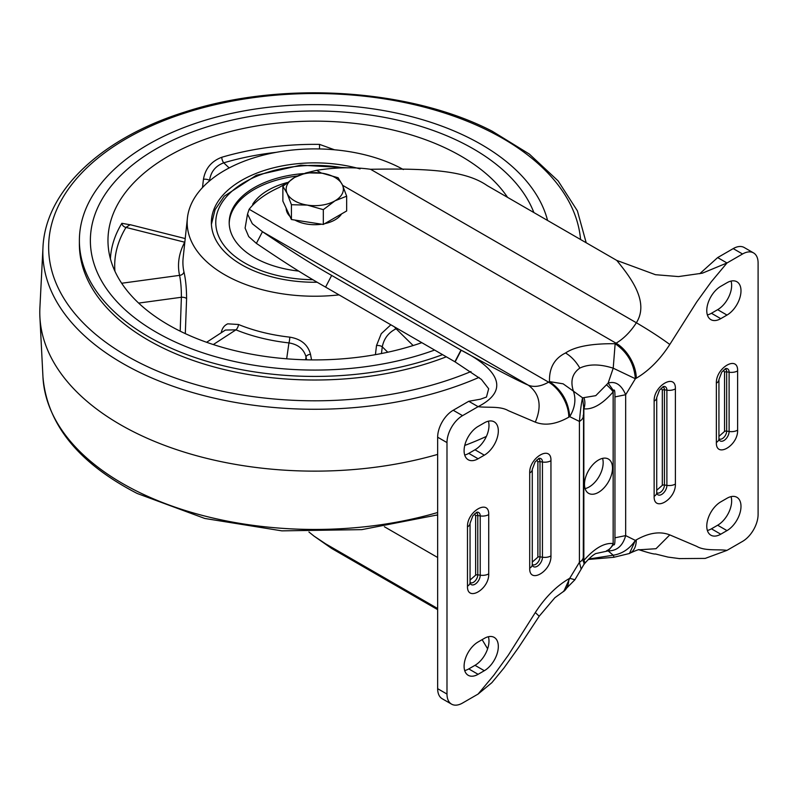 <?xml version="1.0" encoding="UTF-8"?>
<svg xmlns="http://www.w3.org/2000/svg" width="798" height="798" viewBox="0 0 798 798"><rect width="100%" height="100%" fill="white"/><g stroke="black" fill="none" stroke-linecap="round" stroke-linejoin="round"><path stroke-width="1.2" d="M720.764 318.661A19.8 11.431 -60 0 1 710.868 319.639A19.8 11.431 -60 0 1 706.769 310.572A19.8 11.431 -60 0 1 720.764 286.322L726.988 282.731A19.8 11.431 -60 0 1 736.893 281.754A19.8 11.431 -60 0 1 739.926 297.624A19.8 11.431 -60 0 1 726.988 315.07L720.764 318.661L711.437 313.275L717.651 309.674A19.8 11.431 120 0 0 731.048 281.086M707.367 314.921A19.8 11.431 120 0 0 711.437 313.275M726.988 530.61L720.764 534.201A19.8 11.431 -60 0 1 710.868 535.189A19.8 11.431 -60 0 1 707.836 519.318A19.8 11.431 -60 0 1 720.764 501.872L726.988 498.281A19.8 11.431 -60 0 1 736.893 497.304A19.8 11.431 -60 0 1 740.993 506.361A19.8 11.431 -60 0 1 726.988 530.61L717.651 525.224A19.8 11.431 120 0 0 731.656 500.974A19.8 11.431 120 0 0 731.048 496.625M584.046 397.933A13.197 10.354 93.3 0 1 583.847 408.825C592.724 409.743 602.5 404.097 613.153 391.898L613.462 390.621L608.136 383.09L595.767 395.658L582.59 397.843L573.423 391.15C570.161 381.095 572.296 373.404 579.847 368.078C588.744 363.908 599.867 363.948 613.213 368.187L608.136 383.09C615.537 380.905 621.383 384.786 625.672 394.731L625.672 535.608L635.368 540.396L629.442 553.493L630.36 552.964A28.598 16.509 60 0 0 636.275 539.877L635.368 540.396C629.652 548.834 622.26 553.772 613.213 555.228L614.041 557.104M613.462 390.621C614.52 388.865 615.019 390.96 614.949 396.915L614.949 537.802C615.019 543.578 614.52 545.822 613.462 544.535L613.153 543.548C604.295 542.62 594.52 548.266 583.847 560.465A13.197 3.002 39.5 0 1 584.695 563.478C589.213 558.301 592.904 554.999 595.767 553.563L608.136 550.899L613.213 555.228L588.774 559.019M612.505 468.107A19.8 11.431 120 0 0 608.395 459.04A19.8 11.431 120 0 0 593.143 464.346A19.8 11.431 120 0 0 584.495 484.266A19.8 11.431 120 0 0 588.605 493.334A19.8 11.431 120 0 0 603.857 488.027A19.8 11.431 120 0 0 612.505 468.107M585.104 488.615A19.8 11.431 120 0 0 603.168 462.71A19.8 11.431 120 0 0 602.56 458.371M478.102 674.31A19.8 11.431 -60 0 1 468.197 675.288A19.8 11.431 -60 0 1 464.097 666.22A19.8 11.431 -60 0 1 478.102 641.971L484.326 638.38A19.8 11.431 -60 0 1 494.221 637.403A19.8 11.431 -60 0 1 497.254 653.263A19.8 11.431 -60 0 1 484.326 670.709L478.102 674.31L468.765 668.914L474.99 665.323A19.8 11.431 120 0 0 488.386 636.734M464.705 670.569A19.8 11.431 120 0 0 468.765 668.914M484.326 455.169L478.102 458.76A19.8 11.431 -60 0 1 468.197 459.738A19.8 11.431 -60 0 1 465.164 443.878A19.8 11.431 -60 0 1 478.102 426.431L484.326 422.84A19.8 11.431 -60 0 1 494.221 421.853A19.8 11.431 -60 0 1 498.321 430.92A19.8 11.431 -60 0 1 484.326 455.169L474.99 449.783A19.8 11.431 120 0 0 488.984 425.534A19.8 11.431 120 0 0 488.386 421.184M639.018 549.802L656.016 548.715L669.791 534.899L696.724 546.351C704.843 551.199 717.542 549.084 726.988 550.371L742.549 541.393A21.995 12.698 120 0 0 758.1 514.451L758.1 262.981A21.995 12.698 120 0 0 753.541 252.906A21.995 12.698 120 0 0 742.549 253.993L726.988 262.981L711.287 281.784L696.724 301.943L669.791 344.487C660.106 359.489 648.934 370.731 636.275 378.212L635.368 378.741C634.131 363.778 627.398 352.108 615.148 343.719L613.213 368.187L635.368 378.741L625.672 394.731L614.949 396.915M707.367 530.471A19.8 11.431 120 0 0 711.437 528.815L720.764 534.201M717.651 525.224L711.437 528.815M669.791 344.487C660.574 337.684 649.432 330.432 636.365 322.751A44 25.406 -60 0 1 616.056 343.19A28.598 16.509 60 0 1 636.275 378.212M753.541 252.906L744.215 247.52A21.995 12.698 120 0 0 733.212 248.607L717.651 257.584L726.988 262.981L702.33 273.185L678.48 276.577L655.467 274.702L616.774 260.417C629.612 276.317 649.871 301.514 636.365 322.751L370.571 169.286C432.277 168.159 466.291 171.091 487.229 185.625L616.774 260.417M726.988 550.371L705.203 558.41L679.038 558.59M679.906 558.67L667.976 557.084L655.427 553.972C654.29 554.341 648.654 552.884 638.54 549.613L638.639 549.652M614.949 537.802L625.672 535.608C622.789 545.852 616.944 550.939 608.136 550.899L613.462 544.535M306.562 172.797L316.616 170.303C336.078 167.321 354.063 166.982 370.571 169.286M717.651 257.584L699.756 273.724M718.938 436.376L724.534 431.439L724.534 372.167L723.457 370.132M656.724 490.261L662.31 485.324L662.31 390.132L661.233 388.097M606.59 384.915A13.197 3.002 39.5 0 1 613.153 391.898L613.153 543.548A13.197 10.354 93.3 0 1 606.59 550.76M342.581 185.296L616.056 343.19L615.148 343.719C591.577 343.459 575.039 346.541 565.543 352.975C554.401 358.462 549.054 368.008 549.503 381.614L563.119 383.818L573.423 391.15C576.226 399.459 574.989 407.948 569.722 416.646L579.418 421.434C580.405 410.092 581.463 402.232 582.59 397.843L583.847 408.825L583.847 560.465L583.198 561.473L583.288 556.924A13.197 7.621 180 0 1 579.418 562.311L569.722 578.301L574.909 579.757L562.889 591.917A28.598 16.509 -120 0 0 568.804 578.829C556.146 586.311 544.984 597.552 535.298 612.555L539.199 616.226L554.879 597.712L562.889 591.917M249.146 209.266L548.585 382.142A28.598 16.509 60 0 1 568.804 417.164L569.722 416.646C568.485 401.673 561.742 390.003 549.503 381.614L548.585 382.142A44 25.406 -60 0 1 528.276 385.155C539.777 393.743 542.111 406.072 535.298 422.142L508.366 410.691C500.246 405.843 487.548 407.958 478.102 406.671C514.281 388.097 491.907 365.664 461.214 350.222C482.291 361.763 515.059 379.639 528.276 385.155L262.472 231.699L252.348 223.769L247.53 214.054L249.146 209.266C255.919 200.757 265.864 193.515 278.991 187.54L286.292 183.321M584.695 563.478L583.667 564.844A13.197 4.978 34.1 0 0 583.587 561.782M574.909 579.757L581.153 569.164L579.418 562.311L579.418 421.434C582.291 419.698 583.557 417.633 583.208 415.239M583.288 556.924L583.587 407.868M462.541 415.648L453.214 410.262L468.765 401.284L478.102 406.671L462.541 415.648A21.995 12.698 120 0 0 446.99 442.591L446.99 694.061A21.995 12.698 120 0 0 451.548 704.135A21.995 12.698 120 0 0 462.541 703.048L478.102 694.061L493.792 675.258L508.366 655.098L535.298 612.555M568.804 578.829L569.722 578.301L563.797 591.388M464.705 455.02A19.8 11.431 120 0 0 468.765 453.374L478.102 458.76M474.99 449.783L468.765 453.374M478.102 694.061L491.877 682.669L503.897 668.076L518.451 647.697L539.209 616.226M453.214 410.262A21.995 12.698 120 0 0 437.653 437.204L437.653 688.674A21.995 12.698 120 0 0 442.212 698.749L451.548 704.135M468.765 401.284L480.466 399.2L486.451 397.055L488.675 388.756L481.433 379.439L455.129 361.903L461.214 350.222L331.669 275.43C308.457 262.213 289.983 250.303 262.472 231.699L256.377 243.38L248.717 236.597L245.096 228.088L247.53 214.054M437.653 608.515L325.584 543.807L313.933 536.037L331.669 548.455L437.653 609.642M487.628 648.814L482.132 639.647M460.985 350.093L454.9 361.773L325.584 287.11C302.362 273.894 283.889 261.983 256.377 243.38M313.933 536.037L308.926 531.987M532.276 562.101L537.872 557.174L537.872 461.972L536.795 459.937M470.052 580.066L475.648 575.139L475.648 515.857L474.571 513.832M317.205 282.243A103.391 59.69 180 0 1 246.742 267.52A103.391 59.69 180 0 1 211.37 222.562A103.391 59.69 180 0 1 360.078 168.907M339.04 294.881A127.59 73.665 180 0 1 230.822 278.043A127.59 73.665 180 0 1 187.42 218.004A127.59 73.665 180 0 1 265.614 154.583A127.59 73.665 180 0 1 398.711 167.081A127.59 73.665 180 0 1 403.359 169.555M187.42 218.004L183.161 257.684A131.86 76.129 0 0 0 183.909 271.769C185.635 279.031 186.532 288.008 186.592 298.681L185.306 333.624M221.196 332.796L221.325 332.247C222.293 328.058 224.438 325.265 227.739 323.838L238.472 324.487A4.399 2.075 -67.7 0 1 235.939 329.833L225.405 330.053L206.612 342.282M421.813 342.671A206.792 119.391 180 0 1 178.722 330.442A206.792 119.391 180 0 1 108.368 247.909A206.792 119.391 180 0 1 223.46 133.406A206.792 119.391 180 0 1 450.81 150.613A206.792 119.391 180 0 1 507.568 197.365M167.141 338.093A224.388 129.545 180 0 1 90.373 240.527A224.388 129.545 180 0 1 221.964 122.573A224.388 129.545 180 0 1 462.391 142.962A224.388 129.545 180 0 1 533.862 212.547A224.388 129.545 180 0 0 462.391 142.962A224.388 129.545 180 0 0 221.964 122.573A224.388 129.545 180 0 0 90.373 240.527L90.373 240.527A224.388 129.545 180 0 0 167.141 338.093A224.388 129.545 180 0 0 434.601 350.053A224.388 129.545 180 0 1 167.141 338.093M319.489 148.947L319.549 144.388L334.492 149.785M202.493 187.56L203.44 179.331C205.305 168.538 211.41 161.186 221.754 157.276A204.448 118.034 180 0 1 319.549 144.388M185.216 238.562L130.164 224.687L125.994 227.42A4.399 3.392 31.3 0 1 121.855 223.3L131.331 224.986M238.472 324.487A131.86 76.129 0 0 0 289.774 337.145C301.006 338.97 307.918 344.666 310.492 354.242L311.549 359.898M375.419 354.661L376.506 345.544L381.245 333.704L390.85 324.796M276.347 152.318A200.059 115.501 0 0 0 223.749 162.812C215.53 165.914 210.792 171.799 209.545 180.458L209.485 180.947M306.602 359.818L306.033 356.876C303.799 349.065 298.103 344.407 288.936 342.911A136.249 78.663 180 0 1 235.939 329.833L213.305 344.556M397.045 328.367A136.249 78.663 180 0 1 396.097 328.786C388.566 332.487 383.958 338.512 382.272 346.831L381.444 353.534M180.198 331.18L181.385 297.265C181.395 288.517 180.797 281.215 179.56 275.36A136.249 78.663 180 0 1 184.717 242.213L125.994 227.42A200.059 115.501 0 0 0 114.932 271.24M229.156 167.939L223.749 162.812A4.399 1.636 73.6 0 1 221.754 157.276M209.784 180.687L209.545 180.458A4.399 1.885 6.4 0 0 203.44 179.331M183.909 271.769A4.399 3.561 -12.1 0 1 179.56 275.36L121.675 283.25M186.592 298.681A4.399 1.825 2.2 0 0 181.385 297.265L138.653 303.09M413.145 345.544L396.097 328.786A4.399 2.145 66.8 0 1 394.581 326.951M387.768 352.227L382.272 346.831A4.399 1.935 7 0 0 376.506 345.544M289.774 337.145A4.399 0.678 -83.6 0 1 288.936 342.911L286.672 358.811M310.492 354.242A4.399 2.165 -11 0 0 306.033 356.876L305.614 359.798M437.653 454.401A274.991 158.762 180 0 1 133.855 431.937A274.991 158.762 180 0 1 39.9 317.055A274.991 158.762 180 0 1 39.9 307.699L42.962 247.659C45.277 190.572 101.815 137.974 184.498 112.129C280.846 80.458 409.444 88.359 492.296 131.251L529.363 154.084L558.121 180.907L577.383 210.842L586.191 242.762M442.561 354.651A235.39 135.899 180 0 1 159.909 342.871A235.39 135.899 180 0 1 79.381 240.527A235.39 135.899 180 0 1 217.415 116.797A235.39 135.899 180 0 1 469.623 138.174A235.39 135.899 180 0 1 547.578 220.467M446.311 356.816A235.39 135.899 180 0 1 159.909 346.462A235.39 135.899 180 0 1 79.381 244.118L79.381 240.527M486.391 436.416A274.991 158.762 180 0 1 464.745 445.444M303.43 173.595A85.576 49.406 0 0 0 229.196 222.562A85.576 49.406 0 0 0 258.462 259.769A85.576 49.406 0 0 0 298.622 271.081M297.355 175.989A85.576 49.406 0 0 0 229.206 223.46M341.604 213.894A28.598 16.509 180 0 1 324.636 223.689M321.724 224.208A28.598 16.509 180 0 1 294.871 220.058M289.983 216.438A28.598 16.509 180 0 1 287.14 212.468A28.598 16.509 180 0 1 286.173 208.208M346.661 196.178L346.661 210.971L323.31 224.457L291.42 219.52L282.871 201.106L282.871 186.303L287.14 193.425A28.598 16.509 180 0 1 294.542 177.475A28.598 16.509 180 0 1 322.173 173.206A28.598 16.509 180 0 1 342.392 184.877A28.598 16.509 180 0 1 334.99 200.827A28.598 16.509 180 0 1 307.37 205.106L323.31 209.655L334.99 200.827L346.661 196.178L342.392 184.877L338.113 177.755L322.173 173.206L306.223 172.827L294.542 177.475L282.871 186.303M287.14 193.425A28.598 16.509 0 0 0 307.37 205.106L291.42 204.717L287.14 193.425M291.42 219.52L291.42 204.717M323.31 224.457L323.31 209.655M287.25 182.543A65.995 38.105 -0 0 0 252.687 204.238M716.365 383.17C715.766 367.688 738.21 354.731 737.611 370.9L737.611 430.172C738.21 445.653 715.766 458.621 716.365 442.441L716.365 383.17A8.798 5.077 0 0 0 718.938 379.579L721.741 372.157L725.801 368.506A7.401 4.279 -60 0 1 729.113 372.217L729.113 431.489A8.798 5.077 0 0 0 737.611 430.172M654.141 401.135C653.542 385.653 675.996 372.696 675.387 388.865L675.387 484.067C675.996 499.538 653.542 512.506 654.141 496.326L654.141 401.135A8.798 5.077 0 0 0 656.724 397.544L659.517 390.112L663.577 386.461A7.401 4.279 -60 0 1 666.889 390.182L666.889 485.374A8.798 5.077 0 0 0 675.387 484.067M636.275 539.877C648.934 532.735 660.106 531.079 669.791 534.899M737.611 370.9A8.798 5.077 180 0 1 729.113 372.217L726.659 371.838A6.135 3.541 120 0 0 725.043 368.866M716.365 442.441A8.798 5.077 0 0 0 718.938 438.85L718.938 379.579M718.938 438.71A6.135 3.541 120 0 0 723.766 437.513A6.135 3.541 120 0 0 726.659 431.11L729.113 431.489A7.401 4.279 -60 0 1 724.843 439.898A7.401 4.279 -60 0 1 718.998 439.528L718.988 439.499M675.387 388.865A8.798 5.077 180 0 1 666.889 390.182L664.435 389.803A6.135 3.541 120 0 0 662.819 386.831M654.141 496.326A8.798 5.077 0 0 0 656.724 492.735L656.724 397.544M656.724 492.595A6.135 3.541 120 0 0 661.542 491.398A6.135 3.541 120 0 0 664.435 484.994L666.889 485.374A7.401 4.279 -60 0 1 662.629 493.782A7.401 4.279 -60 0 1 656.784 493.413L656.764 493.383M726.988 315.07L717.651 309.674M733.212 248.607L742.549 253.993M724.534 431.439A2.204 1.267 0 0 1 726.659 431.11L726.659 371.838A2.204 1.267 180 0 0 724.534 372.167M662.31 485.324A2.204 1.267 0 0 1 664.435 484.994L664.435 389.803A2.204 1.267 180 0 0 662.31 390.132M321.454 173.096L316.616 170.303M565.543 352.975C571.188 356.387 575.957 361.424 579.847 368.078M529.702 472.975C529.094 457.503 551.548 444.536 550.949 460.715L550.949 555.907C551.548 571.388 529.094 584.345 529.702 568.176L529.702 472.975A8.798 5.077 0 0 0 532.276 469.384L535.079 461.962L539.079 458.321A7.401 4.279 -60 0 1 542.45 462.022L542.45 557.223A8.798 5.077 0 0 0 550.949 555.907M467.478 526.86C466.87 511.388 489.324 498.421 488.725 514.6L488.725 573.872C489.324 589.343 466.88 602.31 467.478 586.141L467.478 526.86A8.798 5.077 0 0 0 470.052 523.269L472.855 515.847L476.915 512.196A7.401 4.279 -60 0 1 480.226 515.907L480.226 575.188A8.798 5.077 0 0 0 488.725 573.872M568.804 417.164C556.156 424.307 544.984 425.962 535.298 422.142M437.653 515.678L436.745 515.159M550.949 460.715A8.798 5.077 180 0 1 542.45 462.022L539.997 461.643A6.135 3.541 120 0 0 538.381 458.68M529.702 568.176A8.798 5.077 0 0 0 532.276 564.585L532.276 469.384M532.276 564.435A6.135 3.541 120 0 0 537.094 563.238A6.135 3.541 120 0 0 539.997 556.844L542.45 557.223A7.401 4.279 -60 0 1 538.181 565.632A7.401 4.279 -60 0 1 532.336 565.263L532.316 565.233M488.725 514.6A8.798 5.077 180 0 1 480.226 515.907L477.773 515.528A6.135 3.541 120 0 0 476.157 512.565M467.478 586.141A8.798 5.077 0 0 0 470.052 582.55L470.052 523.269M470.052 582.4A6.135 3.541 120 0 0 474.87 581.203A6.135 3.541 120 0 0 477.773 574.809L480.226 575.188A7.401 4.279 -60 0 1 475.957 583.587A7.401 4.279 -60 0 1 470.112 583.228L470.102 583.188M474.99 665.323L484.326 670.709M446.99 694.061L437.653 688.674M446.99 442.591L437.653 437.204M384.377 526.74L437.653 557.493M537.872 557.174A2.204 1.267 0 0 1 539.997 556.844L539.997 461.643A2.204 1.267 180 0 0 537.872 461.972M475.648 575.139A2.204 1.267 0 0 1 477.773 574.809L477.773 515.528A2.204 1.267 180 0 0 475.648 515.857M331.669 275.43L325.584 287.11M331.669 548.455L325.584 543.807M110.413 258.801A204.448 118.034 180 0 1 121.855 223.3M479.029 377.394A271.919 156.987 180 0 1 135.869 370.511A271.919 156.987 180 0 1 42.962 247.659M580.555 239.5A266.123 153.645 0 0 0 489.842 131.451A266.123 153.645 0 0 0 114.353 146.074A266.123 153.645 0 0 0 139.69 362.871A266.123 153.645 0 0 0 470.97 371.549M437.653 514.89L361.813 529.633L281.894 530.86L204.827 518.471L137.236 493.493C78.533 463.169 47.112 424.366 42.962 377.085A271.919 156.987 0 0 0 135.869 490.69A271.919 156.987 0 0 0 437.653 512.506M341.015 167.45A98.992 57.157 0 0 0 227.57 195.5A98.992 57.157 0 0 0 249.634 265.604A98.992 57.157 0 0 0 312.916 279.709M718.938 438.85L719.008 439.548M656.724 492.735L656.784 493.433M639.188 549.802C639.547 549.144 636.595 550.201 630.36 552.964M588.316 559.468L613.812 557.293L629.442 553.493M581.153 569.164L583.667 564.844M532.276 564.585L532.336 565.283M470.052 582.55L470.112 583.238M42.962 377.085L39.9 317.055M211.42 224.318L215.091 209.645L224.298 196.158L256.397 175.231L300.726 165.166L348.018 167.829"/></g></svg>
